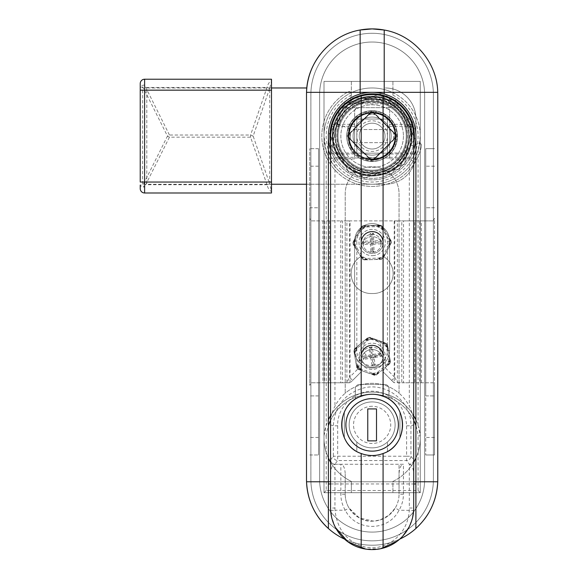 <?xml version="1.0" encoding="UTF-8"?>
<svg xmlns="http://www.w3.org/2000/svg" width="578" height="578" viewBox="0 0 578 578"><rect width="100%" height="100%" fill="white"/><g stroke="black" fill="none" stroke-linecap="round" stroke-linejoin="round"><path stroke-width="0.43" stroke-dasharray="2.89 2.17" d="M363.092 243.302A9.046 9.046 0 0 0 376.661 251.134A9.046 9.046 0 0 0 376.661 235.47A9.046 9.046 0 0 0 363.092 243.302A9.046 9.046 0 0 1 376.661 235.47A9.046 9.046 0 0 1 376.661 251.134A9.046 9.046 0 0 1 363.092 243.302M363.092 348.317A9.046 9.046 0 0 0 376.661 356.149A9.046 9.046 0 0 0 376.661 340.485A9.046 9.046 0 0 0 363.092 348.317A9.046 9.046 0 0 1 376.661 340.485A9.046 9.046 0 0 1 376.661 356.149A9.046 9.046 0 0 1 363.092 348.317M424.288 519.427A65.632 65.632 0 0 1 328.383 528.502L328.383 136.105M306.499 184.23L385.259 184.23A30.627 30.627 0 0 0 415.893 153.603L415.893 118.598A30.627 30.627 0 0 0 385.259 87.972A30.627 30.627 0 0 1 415.893 118.598L415.893 136.105A43.755 43.755 0 0 1 350.261 173.992A43.755 43.755 0 0 1 350.261 98.209A43.755 43.755 0 0 1 415.893 136.105L415.893 528.502M413.704 481.77L330.565 481.77M399.665 539.158A65.632 65.632 0 0 1 344.604 539.158M413.704 149.767A43.755 43.755 0 0 1 330.565 149.767M330.565 420.343A46.161 46.161 0 0 1 413.704 420.343M328.383 425.711A46.161 46.161 0 0 1 415.893 425.711M354.632 241.113L354.632 350.506A17.499 17.499 0 0 0 372.138 368.005A17.499 17.499 0 0 0 389.637 350.506L389.637 241.113A17.499 17.499 0 0 0 372.138 223.614A17.499 17.499 0 0 0 354.632 241.113A17.499 17.499 0 0 1 372.138 223.614A17.499 17.499 0 0 1 389.637 241.113L389.637 350.506A17.499 17.499 0 0 1 372.138 368.005A17.499 17.499 0 0 1 354.632 350.506L354.632 241.113L356.821 241.113A15.317 15.317 0 0 1 372.138 225.803A15.317 15.317 0 0 1 387.448 241.113L387.448 350.506A15.317 15.317 0 0 1 372.138 365.816A15.317 15.317 0 0 1 356.821 350.506L356.821 241.113M324.005 435.826L326.194 425.357A48.35 48.35 0 0 1 418.082 425.357L420.264 435.826L420.264 492.709L324.005 492.709L324.005 136.105L324.005 492.709L420.264 492.709L420.264 136.105L418.082 150.446A48.133 48.133 0 0 1 326.194 150.446L324.005 136.105A48.133 48.133 0 0 1 351.352 92.69L351.352 95.124L351.352 92.69A48.133 48.133 0 0 1 392.917 92.69L392.917 95.124L392.917 92.69A48.133 48.133 0 0 1 409.788 166.081A48.133 48.133 0 0 1 334.481 166.081A48.133 48.133 0 0 1 351.352 92.69L351.352 81.404L392.917 81.404L392.917 92.69A48.133 48.133 0 0 0 351.352 92.69L351.352 81.404L392.917 81.404L392.917 92.69A48.133 48.133 0 0 1 420.264 136.105L420.264 435.826L418.082 435.935A46.161 46.161 0 0 0 326.194 435.935L324.005 435.826A48.35 48.35 0 0 1 420.264 435.826M397.512 136.105A25.381 25.381 0 0 0 359.444 114.126A25.381 25.381 0 0 0 359.444 158.076A25.381 25.381 0 0 0 397.512 136.105A25.381 25.381 0 0 1 359.444 158.076A25.381 25.381 0 0 1 359.444 114.126A25.381 25.381 0 0 1 397.512 136.105L372.138 161.472L346.764 136.105L372.138 110.73L346.764 136.105L372.138 161.472L397.505 136.105L372.138 110.73L397.505 136.105M326.194 435.935L326.194 490.52L418.082 490.52L420.264 492.709M326.194 490.52L324.005 492.709M415.893 481.77L328.383 481.77M424.642 94.532L424.642 479.581A52.504 52.504 0 0 1 372.138 532.092A52.504 52.504 0 0 1 319.627 479.581L319.627 94.532A52.504 52.504 0 0 1 372.138 42.028A52.504 52.504 0 0 1 424.642 94.532L424.642 479.581A52.504 52.504 0 0 1 372.138 532.092A52.504 52.504 0 0 1 319.627 479.581L319.627 94.532A52.504 52.504 0 0 1 372.138 42.028A52.504 52.504 0 0 1 424.642 94.532M433.392 479.581L433.392 94.532A61.261 61.261 0 0 0 372.138 33.278A61.261 61.261 0 0 0 310.877 94.532L310.877 479.581A61.261 61.261 0 0 0 372.138 540.842A61.261 61.261 0 0 0 433.392 479.581L433.392 94.532A61.261 61.261 0 0 0 372.138 33.278A61.261 61.261 0 0 0 310.877 94.532L310.877 479.581A61.261 61.261 0 0 0 372.138 540.842A61.261 61.261 0 0 0 433.392 479.581M437.77 479.581A65.632 65.632 0 0 1 372.138 545.213A65.632 65.632 0 0 1 306.499 479.581L306.499 94.532A65.632 65.632 0 0 1 372.138 28.9A65.632 65.632 0 0 1 437.77 94.532L437.77 479.581A65.632 65.632 0 0 1 372.138 545.213A65.632 65.632 0 0 1 306.499 479.581L306.499 94.532A65.632 65.632 0 0 1 372.138 28.9A65.632 65.632 0 0 1 437.77 94.532L437.77 479.581M354.632 129.537L354.632 142.665L354.632 129.537L389.637 129.537L389.637 142.665L389.637 129.537M337.668 425.813L337.668 456.237L406.601 456.237L406.601 425.813C405.467 408.393 396.53 397.194 379.804 392.209C359.184 386.747 336.931 404.484 337.668 425.813L333.333 425.813C334.633 406.211 344.69 393.611 363.504 388.011C386.704 381.877 411.746 401.797 410.936 425.813L410.936 456.237L413.704 459.929C413.436 462.537 411.998 463.982 409.39 464.264L406.601 460.543L406.601 456.237L410.936 456.237A4.378 4.27 -36.9 0 1 406.601 460.543L337.668 460.543A4.378 4.27 36.9 0 1 333.333 456.237L337.668 456.237L337.668 460.543L334.879 464.264C332.271 463.982 330.833 462.537 330.565 459.929L330.565 459.893C330.833 462.545 332.292 464.004 334.944 464.271L334.944 508.026L330.565 508.026L330.565 136.105L332.278 124.306C334.163 118.02 337.35 112.472 341.822 107.66A41.565 41.565 0 0 1 345.861 103.888L347.306 102.768C363.858 91.895 380.411 91.895 396.963 102.768L398.408 103.888A41.565 41.565 0 0 1 402.447 107.66C406.926 112.472 410.105 118.02 411.998 124.306L413.704 136.105L413.704 165.445C413.436 161.472 411.977 159.282 409.325 158.885L389.637 158.885L389.637 109.849L387.448 107.66L402.447 107.66M395.106 424.888A22.968 22.968 0 0 0 360.65 404.997A22.968 22.968 0 0 0 360.65 444.785A22.968 22.968 0 0 0 395.106 424.888A22.968 22.968 0 0 1 360.65 444.785A22.968 22.968 0 0 1 360.65 404.997A22.968 22.968 0 0 1 395.106 424.888M361.199 396.277A30.627 30.627 0 0 1 393.791 446.548A30.627 30.627 0 0 1 343.845 413.147A30.627 30.627 0 0 1 361.199 396.277M330.565 159.008L334.944 157.339L334.944 158.885C332.292 159.282 330.833 161.472 330.565 165.445M354.632 157.339L354.632 109.849L354.632 157.339L334.944 157.339M389.637 157.339L409.325 157.339L413.704 159.008M413.704 474.112L413.704 508.026L409.325 508.026L409.325 464.271C411.977 464.004 413.436 462.545 413.704 459.893L413.704 474.112C413.436 468.144 411.977 464.864 409.325 464.271L409.39 464.264M413.704 165.445L413.704 459.929M341.822 107.66L356.821 107.66L354.632 109.849A2.189 2.189 0 0 1 356.821 107.66L387.448 107.66A2.189 2.189 0 0 1 389.637 109.849L389.637 158.885M330.565 417.619C331.165 416.839 332.863 409.773 334.944 406.327A41.565 41.565 0 0 1 345.225 393.206L345.225 193.637L345.225 393.206A41.565 41.565 0 0 1 399.044 393.206L399.044 193.637A26.913 26.913 0 0 0 372.138 166.731A26.913 26.913 0 0 0 345.225 193.637A26.913 26.913 0 0 1 372.138 166.731A26.913 26.913 0 0 1 399.044 193.637L399.044 393.206A41.565 41.565 0 0 0 345.225 393.206M354.632 157.982L389.637 157.982L354.632 157.982M413.704 417.619C413.104 416.839 411.406 409.773 409.325 406.327A41.565 41.565 0 0 0 399.044 393.206M334.879 464.264L403.422 464.271C400.771 464.864 399.311 468.144 399.044 474.112L399.044 464.271L403.422 464.271L403.422 494.241A31.284 31.284 0 0 1 399.037 510.208C388.279 531.796 355.99 531.774 345.232 510.208A31.284 31.284 0 0 1 340.854 494.241L340.854 464.271L399.044 464.271L399.044 494.241L399.044 474.112M330.565 474.112C330.833 468.144 332.292 464.864 334.944 464.271L340.854 464.271C343.505 464.864 344.965 468.144 345.225 474.112L345.225 494.241A26.913 26.913 0 0 0 348.996 507.975L345.232 510.208L335.009 510.208C337.241 529.506 346.901 541.687 364.003 546.766C386.14 552.272 408.249 534.282 409.26 510.208A37.194 37.194 0 0 0 409.325 508.026M345.225 474.112L345.225 494.241A26.913 26.913 0 0 0 372.138 521.154A26.913 26.913 0 0 0 399.044 494.241L403.422 494.241M356.821 107.66L387.448 107.66M373.337 521.11C364.111 522.006 355.997 517.628 348.996 507.975L359.343 517.91L373.337 521.11L380.035 519.954L388.763 515.395L395.273 507.975L399.037 510.208L413.631 510.468M380.035 519.954C386.068 518.271 391.147 514.283 395.273 507.975A26.913 26.913 0 0 0 399.044 494.241M412.641 517.317L408.935 527.353M402.823 536.059L397.216 541.16M380.707 548.695L365.766 549.1M335.421 527.504L331.555 516.985M372.138 401.92A22.968 22.968 0 0 1 392.029 436.376A22.968 22.968 0 0 1 352.24 436.376A22.968 22.968 0 0 1 372.138 401.92A22.968 22.968 0 0 0 352.24 436.376A22.968 22.968 0 0 0 392.029 436.376A22.968 22.968 0 0 0 372.138 401.92A22.968 22.968 0 0 0 356.821 442.011A22.968 22.968 0 0 1 372.138 401.92A22.968 22.968 0 0 1 387.448 442.011A22.968 22.968 0 0 0 372.138 401.92M387.448 451.411L387.448 442.011L387.448 451.411A30.627 30.627 0 0 0 399.918 437.777A30.627 30.627 0 0 1 387.448 451.411M399.918 411.998L399.918 437.777L399.918 411.998A30.627 30.627 0 0 0 388.98 399.311A30.627 30.627 0 0 1 399.918 411.998M388.98 388.792L388.98 399.311L388.98 388.792A4.378 4.378 0 0 0 384.608 384.413A4.378 4.378 0 0 1 388.98 388.792M359.668 384.413L384.608 384.413L359.668 384.413A4.378 4.378 0 0 0 355.289 388.792A4.378 4.378 0 0 1 359.668 384.413M355.289 399.311L355.289 388.792L355.289 399.311A30.627 30.627 0 0 0 344.351 411.998A30.627 30.627 0 0 1 355.289 399.311M344.351 437.777L344.351 411.998L344.351 437.777A30.627 30.627 0 0 0 356.821 451.411A30.627 30.627 0 0 1 344.351 437.777M356.821 442.011L356.821 451.411L356.821 442.011M367.76 440.862L367.76 408.921L376.509 408.921L376.509 440.862L367.76 440.862M372.138 394.261A30.627 30.627 0 0 0 350.478 446.548A30.627 30.627 0 0 0 400.424 413.147A30.627 30.627 0 0 0 372.138 394.261A30.627 30.627 0 0 1 398.661 440.205A30.627 30.627 0 0 1 345.608 440.205A30.627 30.627 0 0 1 372.138 394.261M373.952 159.593A2.189 2.189 0 0 1 370.859 159.629A2.189 2.189 0 0 0 373.952 159.593L395.663 137.383L373.952 159.593M370.317 112.609A2.189 2.189 0 0 1 373.417 112.573A2.189 2.189 0 0 0 370.317 112.609L348.606 134.819L370.317 112.609M348.642 137.918A2.189 2.189 0 0 1 348.606 134.819A2.189 2.189 0 0 0 348.642 137.918L370.859 159.629L348.642 137.918M413.862 145.519A2.189 2.189 0 0 1 410.799 143.272A2.189 2.189 0 0 0 413.862 145.519L418.45 143.46L413.862 145.519M353.787 101.323A2.189 2.189 0 0 1 350.73 99.062A2.189 2.189 0 0 0 353.787 101.323A40.8 40.8 0 0 1 410.799 143.272A40.8 40.8 0 0 0 353.787 101.323M395.634 134.284A2.189 2.189 0 0 1 395.663 137.383A2.189 2.189 0 0 0 395.634 134.284L373.417 112.573L395.634 134.284M421.499 145.88A2.189 2.189 0 0 0 418.45 143.46A2.189 2.189 0 0 1 421.499 145.88A50.322 50.322 0 0 1 342.313 176.63A50.322 50.322 0 0 1 348.122 91.88A50.322 50.322 0 0 0 342.313 176.63A50.322 50.322 0 0 0 421.499 145.88M350.73 99.062L351.337 94.069A2.189 2.189 0 0 0 348.122 91.88A2.189 2.189 0 0 1 351.337 94.069L350.73 99.062M271.501 87.972L146.798 87.972L146.798 184.23L271.501 184.23M306.831 87.972L146.798 87.972L146.798 184.23L385.259 184.23A30.627 30.627 0 0 0 415.893 153.603L415.893 144.608M269.709 183.912L269.709 88.29L271.501 81.281L271.501 191.701C269.211 190.148 267.722 187.821 267.029 184.736A4.378 1.019 160.9 0 0 269.615 183.66L271.501 190.921M271.501 80.501L271.501 79.222L144.608 79.222L144.608 85.111A4.378 1.496 -45.7 0 0 142.629 87.133L140.23 87.133A4.378 2.016 180 0 1 144.608 85.111L169.448 135.028L169.448 137.181A4.378 0.968 26.6 0 1 167.468 136.105A4.378 0.968 153.4 0 1 169.448 135.028L250.563 135.028A4.378 1.019 -160.9 0 1 253.15 136.105A4.378 1.019 -19.1 0 1 250.563 137.181L250.563 135.028L267.029 87.466C267.722 84.381 269.211 82.054 271.501 80.501L271.501 81.288M269.709 88.29L269.615 88.542A4.378 1.019 19.1 0 0 267.029 87.466L145.67 87.466A4.378 0.968 -26.6 0 0 143.684 88.542L142.629 87.133L142.629 185.076A4.378 1.496 -134.3 0 0 144.608 187.091A4.378 2.016 -0 0 1 140.23 185.076L142.629 185.076L143.684 183.66A4.378 0.968 -153.4 0 0 145.67 184.736L144.608 187.091L144.608 192.987A4.378 4.378 0 0 1 140.23 188.609L140.23 185.076M140.23 182.041L140.23 90.161M271.501 191.701L271.501 192.987L144.608 192.987M384.074 256.928A2.189 2.189 0 0 1 383.077 255.093A2.189 2.189 0 0 0 384.074 256.928A19.898 19.898 0 0 1 373.244 293.516A19.898 19.898 0 0 0 384.074 256.928M397.375 382.593L403.523 382.773L403.523 220.883L397.375 220.883L397.375 382.593L394.731 377.304L394.731 220.883L349.546 220.883L349.546 377.304L359.01 367.839L361.199 371.011L361.199 371.835L361.199 360.462A10.939 10.939 0 0 1 372.138 349.524A10.939 10.939 0 0 1 383.077 360.462L383.077 371.835L393.372 382.137L383.077 371.835L383.077 371.011L385.259 367.839L394.731 377.304L391.631 380.396M383.077 255.093L383.077 247.572A10.939 10.939 0 0 0 372.138 236.633A10.939 10.939 0 0 0 361.199 247.572L361.199 255.093A2.189 2.189 0 0 1 360.202 256.928A2.189 2.189 0 0 0 361.199 255.093L361.199 247.572A10.939 10.939 0 0 1 372.138 236.633A10.939 10.939 0 0 1 383.077 247.572L383.077 255.093M360.202 256.928A19.898 19.898 0 0 0 371.025 293.516L373.244 293.516L371.025 293.516A19.898 19.898 0 0 1 360.202 256.928M342.479 382.773L329.554 382.773L329.554 220.883L342.479 220.883L342.479 382.773L349.35 382.773L350.897 382.137A2.189 2.189 0 0 1 350.051 382.665L346.851 382.773L349.546 377.304L352.638 380.396L350.897 382.137L361.199 371.835L352.638 380.396M394.225 382.665A2.189 2.189 0 0 1 393.372 382.137L394.919 382.766L394.225 382.665L394.225 220.883L342.479 220.883M383.077 371.011L383.077 360.462A10.939 10.939 0 0 0 372.138 349.524A10.939 10.939 0 0 0 361.199 360.462L361.199 371.011M397.418 382.773L401.789 382.773L401.789 220.883L394.225 220.883M394.731 220.883L397.375 220.883M346.894 382.593L346.894 220.883L349.546 220.883M346.894 220.883L340.745 220.883L340.745 382.773L346.851 382.773M329.554 220.883L324.511 220.883L324.511 382.773L329.554 382.773M324.511 382.773L310.877 382.773L309.786 385.403L309.786 218.253L310.877 220.883L340.745 220.883M340.745 382.773L310.877 382.773M403.523 220.883L433.392 220.883L434.49 218.253L434.49 385.403L433.392 382.773L403.523 382.773M433.392 382.773L419.765 382.773L419.765 220.883L414.715 220.883L414.715 382.773L419.765 382.773M414.715 382.773L401.789 382.773M433.392 220.883L425.733 220.883L425.733 395.901L434.49 395.901L425.733 395.901L425.733 454.973L425.733 148.683L434.49 148.683L425.733 148.683L425.733 220.883L419.765 220.883M421.362 382.773L421.362 220.883M324.511 220.883L318.536 220.883L318.536 454.973L318.536 148.683L318.536 220.883L310.877 220.883M401.789 220.883L414.715 220.883M322.914 220.883L322.914 382.773M309.786 218.253L309.786 207.755L318.536 207.755L309.786 207.755L309.786 148.683L309.786 385.403M434.49 385.403L434.49 454.973L425.733 454.973L434.49 454.973L434.49 218.253M309.786 454.973L318.536 454.973L309.786 454.973M318.536 148.683L309.786 148.683L318.536 148.683M318.536 395.901L309.786 395.901L318.536 395.901M434.49 207.755L425.733 207.755L434.49 207.755M334.944 136.105A37.194 37.194 0 0 1 390.735 103.888A37.194 37.194 0 0 1 390.735 168.314A37.194 37.194 0 0 1 334.944 136.105A37.194 37.194 0 0 0 390.735 168.314A37.194 37.194 0 0 0 390.735 103.888A37.194 37.194 0 0 0 334.944 136.105M337.133 136.105A35.005 35.005 0 0 0 389.637 166.413A35.005 35.005 0 0 0 389.637 105.788A35.005 35.005 0 0 0 337.133 136.105A35.005 35.005 0 0 1 389.637 105.788A35.005 35.005 0 0 1 389.637 166.413A35.005 35.005 0 0 1 337.133 136.105M356.821 119.039L356.821 153.163L387.448 153.163L387.448 119.039L356.821 119.039L387.448 119.039L387.448 153.163L356.821 153.163L356.821 119.039M387.448 136.105L387.448 129.537L387.448 136.105A15.317 15.317 0 0 1 364.48 149.362A15.317 15.317 0 0 1 364.48 122.839A15.317 15.317 0 0 1 387.448 136.105M356.821 136.105L356.821 129.537L356.821 136.105M414.361 136.105A42.223 42.223 0 0 1 372.138 178.327A42.223 42.223 0 0 1 329.908 136.105A42.223 42.223 0 0 1 372.138 93.874A42.223 42.223 0 0 1 414.361 136.105M330.565 143.517A42.223 42.223 0 0 0 413.704 143.517M403.422 136.105A31.284 31.284 0 0 1 356.496 163.198A31.284 31.284 0 0 1 356.496 109.011A31.284 31.284 0 0 1 403.422 136.105A31.284 31.284 0 0 1 356.496 163.198A31.284 31.284 0 0 1 356.496 109.011A31.284 31.284 0 0 1 403.422 136.105M332.206 136.105A39.925 39.925 0 0 1 392.101 101.526A39.925 39.925 0 0 1 392.101 170.676A39.925 39.925 0 0 1 332.206 136.105A39.925 39.925 0 0 0 372.138 176.03A39.925 39.925 0 0 0 412.063 136.105A39.925 39.925 0 0 0 372.138 96.172A39.925 39.925 0 0 0 332.206 136.105M350.738 132.745L350.478 133.005A21.877 21.877 0 0 0 350.478 139.197L369.039 157.758A21.877 21.877 0 0 0 375.23 157.758L393.791 139.197A21.877 21.877 0 0 0 393.791 133.005L375.23 114.444A21.877 21.877 0 0 0 369.039 114.444L350.738 132.745A21.661 21.661 0 0 0 350.738 139.457M368.778 157.498A21.661 21.661 0 0 0 375.49 157.498M393.531 139.457A21.661 21.661 0 0 0 393.531 132.745M375.49 114.704A21.661 21.661 0 0 0 368.778 114.704M369.039 114.444A21.877 21.877 0 0 1 375.23 114.444L393.791 133.005A21.877 21.877 0 0 1 393.791 139.197L375.23 157.758A21.877 21.877 0 0 1 369.039 157.758L350.478 139.197A21.877 21.877 0 0 1 350.478 133.005L369.039 114.444A4.378 4.378 0 0 1 375.23 114.444L393.791 133.005A4.378 4.378 0 0 1 393.791 139.197A4.378 4.378 0 0 0 393.791 133.005L375.23 114.444A4.378 4.378 0 0 0 369.039 114.444L350.478 133.005L369.039 114.444M385.042 136.105A12.911 12.911 0 0 1 365.679 147.282A12.911 12.911 0 0 1 365.679 124.92A12.911 12.911 0 0 1 385.042 136.105A12.911 12.911 0 0 0 365.679 124.92A12.911 12.911 0 0 0 365.679 147.282A12.911 12.911 0 0 0 385.042 136.105M350.478 133.005A4.378 4.378 0 0 0 350.478 139.197A4.378 4.378 0 0 1 350.478 133.005M350.478 139.197L369.039 157.758L350.478 139.197M369.039 157.758A4.378 4.378 0 0 0 375.23 157.758A4.378 4.378 0 0 1 369.039 157.758M375.23 157.758L393.791 139.197L375.23 157.758M396.205 136.105A24.066 24.066 0 0 1 360.101 156.941A24.066 24.066 0 0 1 360.101 115.26A24.066 24.066 0 0 1 396.205 136.105A24.066 24.066 0 0 0 360.101 115.26A24.066 24.066 0 0 0 360.101 156.941A24.066 24.066 0 0 0 396.205 136.105M368.858 117.348A19.031 19.031 0 0 0 357.536 148.315A19.031 19.031 0 0 0 390.013 142.636A19.031 19.031 0 0 0 368.858 117.348A19.031 19.031 0 0 1 390.013 142.636A19.031 19.031 0 0 1 357.536 148.315A19.031 19.031 0 0 1 368.858 117.348M386.855 95.825L414.375 128.713L386.855 95.825L344.618 103.216L386.855 95.825M414.375 128.713L399.651 168.986L414.375 128.713M399.651 168.986L357.414 176.377L399.651 168.986M329.894 143.489L344.618 103.216L329.894 143.489L357.414 176.377L329.894 143.489M394.037 162.274A34.131 34.131 0 0 0 366.257 102.479A34.131 34.131 0 0 0 341.186 150.482A34.131 34.131 0 0 0 394.037 162.274M360.419 168.155A34.131 34.131 0 0 1 366.257 102.479A34.131 34.131 0 0 1 406.132 139.125A34.131 34.131 0 0 1 360.419 168.155M348.512 128.099C338.946 151.862 373.063 172.815 389.962 153.575C401.103 142.867 398.618 122.536 385.208 114.827C372.261 106.366 353.035 113.295 348.512 128.099C338.954 151.862 373.063 172.815 389.962 153.575C401.103 142.867 398.61 122.536 385.208 114.827C372.261 106.366 353.035 113.295 348.512 128.099L349.755 128.518C340.695 151.031 373.012 170.886 389.03 152.657C399.579 142.506 397.223 123.244 384.522 115.947C372.254 107.934 354.039 114.495 349.755 128.518C340.695 151.031 373.012 170.886 389.023 152.657C399.579 142.506 397.223 123.244 384.522 115.947C372.254 107.934 354.039 114.495 349.755 128.518L337.321 124.306C332.516 142.289 337.704 156.66 352.891 167.418C371.856 179.989 400.395 169.686 406.948 147.896C411.76 129.913 406.565 115.542 391.378 104.784C372.413 92.213 343.874 102.516 337.321 124.306C332.516 142.289 337.704 156.66 352.891 167.418C371.856 179.989 400.395 169.686 406.948 147.896C411.76 129.913 406.565 115.542 391.378 104.784C372.413 92.213 343.874 102.516 337.321 124.306L338.571 124.732C333.932 142.065 338.932 155.923 353.577 166.298C371.864 178.421 399.384 168.487 405.705 147.477C410.344 130.137 405.337 116.279 390.692 105.904C372.405 93.781 344.885 103.715 338.571 124.732C333.932 142.065 338.932 155.923 353.577 166.298C371.864 178.421 399.384 168.487 405.705 147.477C410.344 130.137 405.337 116.279 390.692 105.904C372.405 93.781 344.885 103.715 338.571 124.732M411.363 132.6A39.383 39.383 0 0 0 349.495 103.881A39.383 39.383 0 0 0 355.549 171.818A39.383 39.383 0 0 0 411.363 132.6A39.383 39.383 0 0 1 355.549 171.818A39.383 39.383 0 0 1 349.495 103.881A39.383 39.383 0 0 1 411.363 132.6M395.02 134.06A22.968 22.968 0 0 1 362.464 156.934A22.968 22.968 0 0 1 358.931 117.305A22.968 22.968 0 0 1 395.02 134.06A22.968 22.968 0 0 0 358.931 117.305A22.968 22.968 0 0 0 362.464 156.934A22.968 22.968 0 0 0 395.02 134.06M389.471 358.844L390.092 362.861L387.022 365.534A17.513 17.513 0 0 0 389.464 358.844C389.384 354.711 388.756 351.099 387.571 348.021L386.899 344.546L384.103 342.985A17.904 17.904 0 0 1 387.354 346.872A1.315 0.455 170.1 0 1 387.852 347.132L386.559 347.356L387.354 346.872L386.899 344.546A1.315 0.564 170.1 0 1 387.462 344.9L386.061 343.224A1.315 0.564 110.1 0 1 386.306 343.838L386.899 344.546A1.315 0.564 -9.9 0 1 387.462 344.9L390.425 361.821L387.462 344.9L386.061 343.224L369.927 337.328L367.767 337.704A1.315 0.564 50.1 0 1 368.432 337.798L369.335 337.639L386.306 343.838A1.315 0.564 110.1 0 0 386.061 343.224L383.929 342.443A1.315 0.455 -69.9 0 1 384.103 342.985L383.481 343.679L383.929 342.443L372.059 338.101L371.603 339.337L371.575 338.412A1.315 0.455 110.1 0 1 372.059 338.101L369.927 337.328A1.315 0.564 -69.9 0 0 369.335 337.639A1.315 0.564 110.1 0 1 369.927 337.328L367.767 337.704L354.596 348.729L353.844 350.781A1.315 0.564 -9.9 0 1 354.256 350.261L354.574 349.394L357.255 347.067C359.097 344.698 361.907 342.342 365.672 340.023L368.432 337.798A1.315 0.564 50.1 0 0 367.767 337.704L366.033 339.156A1.315 0.455 -129.9 0 1 366.589 339.279L366.871 340.167L366.033 339.156L356.337 347.27L357.175 348.281L356.359 347.84A1.315 0.455 50.1 0 1 356.337 347.27L354.596 348.729A1.315 0.564 -129.9 0 0 354.574 349.394A1.315 0.564 50.1 0 1 354.596 348.729L353.844 350.781L356.807 367.702L358.208 369.378A1.315 0.564 -69.9 0 1 357.963 368.764L357.37 368.056L356.698 364.581C355.513 361.503 354.885 357.89 354.805 353.758L354.256 350.261A1.315 0.564 -9.9 0 0 353.844 350.781L354.235 353.014A1.315 0.455 170.1 0 1 354.625 352.594L355.528 352.79L354.235 353.014L356.416 365.469L357.71 365.245L356.922 365.73A1.315 0.455 -9.9 0 1 356.416 365.469L356.807 367.702A1.315 0.564 170.1 0 0 357.37 368.056A1.315 0.564 -9.9 0 1 356.807 367.702L358.208 369.378L374.349 375.274L376.502 374.898L389.673 363.873L390.425 361.821L389.673 363.873L376.502 374.898L374.349 375.274L358.208 369.378A1.315 0.564 -69.9 0 1 357.963 368.764L360.173 369.617L360.795 368.923L360.34 370.158A1.315 0.455 110.1 0 1 360.173 369.617A17.904 17.904 0 0 1 356.922 365.73L357.963 368.764L361.272 370.043M387.022 365.534C385.071 367.991 382.268 370.339 378.597 372.579L375.845 374.804A1.315 0.564 50.1 0 0 376.502 374.898A1.315 0.564 -129.9 0 1 375.837 374.804L371.589 373.807C368.605 373.395 365.166 372.138 361.264 370.036A17.513 17.513 0 0 1 356.698 364.581M374.934 374.963A1.315 0.564 110.1 0 1 374.349 375.274A1.315 0.564 -69.9 0 0 374.934 374.963L377.687 373.323L377.398 372.442L378.243 373.446A1.315 0.455 50.1 0 1 377.687 373.323A17.904 17.904 0 0 1 372.694 374.197A1.315 0.455 -69.9 0 1 372.218 374.501L372.666 373.265L372.694 374.197L374.934 374.963M389.695 363.208L389.651 360.007L388.741 359.812L390.034 359.588A1.315 0.455 -9.9 0 1 389.651 360.007A17.904 17.904 0 0 1 387.91 364.761A1.315 0.455 -129.9 0 1 387.932 365.332L387.094 364.321L387.91 364.761L389.695 363.208A1.315 0.564 -129.9 0 1 389.673 363.873M390.013 362.341A1.315 0.564 170.1 0 0 390.425 361.821M371.575 338.412L369.335 337.639L366.589 339.279A17.904 17.904 0 0 1 371.575 338.412M356.359 347.84L354.256 350.261L354.625 352.594A17.904 17.904 0 0 1 356.359 347.84M359.205 358.562A13.128 13.128 0 0 0 380.562 366.365A13.128 13.128 0 0 0 376.639 343.975A13.128 13.128 0 0 0 359.205 358.562A13.128 13.128 0 0 1 376.639 343.975A13.128 13.128 0 0 1 380.562 366.365A13.128 13.128 0 0 1 359.205 358.562M372.687 338.795A17.513 17.513 0 0 0 365.672 340.023M357.247 347.067A17.513 17.513 0 0 0 354.805 353.758M371.582 373.807A17.513 17.513 0 0 0 378.597 372.579M387.571 348.021A17.513 17.513 0 0 0 383.004 342.566M362.731 356.315L363.287 359.48L370.83 358.165L372.145 365.708L375.317 365.151L373.995 357.609L381.538 356.286L380.989 353.122L373.446 354.437L372.124 346.894L368.952 347.45L370.274 354.993L362.731 356.315L364.068 357.255L371.611 355.932L370.296 348.389L371.184 348.238L372.499 355.781L380.042 354.459L380.201 355.347L372.658 356.669L373.98 364.212L373.092 364.364L371.77 356.821L364.227 358.143L364.068 357.255M370.274 354.993L371.611 355.932M363.287 359.48L364.227 358.143M371.77 356.821L370.83 358.165M372.145 365.708L373.092 364.364M375.317 365.151L373.98 364.212M373.995 357.609L372.658 356.669M380.989 353.122L380.042 354.459M372.499 355.781L373.446 354.437M381.538 356.286L380.201 355.347M368.952 347.45L370.296 348.389M372.124 346.894L371.184 348.238M382.911 354.415A10.939 10.939 0 0 1 368.381 366.575A10.939 10.939 0 0 1 365.115 347.913A10.939 10.939 0 0 1 382.911 354.415M361.199 356.301A10.939 10.939 0 0 0 372.138 367.24A10.939 10.939 0 0 0 383.077 356.301M373.222 117.096A19.031 19.031 0 0 1 388.048 146.545A19.031 19.031 0 0 1 355.138 144.666A19.031 19.031 0 0 1 373.222 117.096A19.031 19.031 0 0 0 355.138 144.666A19.031 19.031 0 0 0 388.048 146.545A19.031 19.031 0 0 0 373.222 117.096M352.847 97.805L329.323 133.655L352.847 97.805L395.655 100.247L352.847 97.805M329.323 133.655L348.613 171.955L329.323 133.655M348.613 171.955L391.422 174.397L348.613 171.955M414.946 138.547L395.655 100.247L414.946 138.547L391.422 174.397L414.946 138.547M353.411 164.636A34.131 34.131 0 0 1 374.082 102.024A34.131 34.131 0 0 1 404.542 146.798A34.131 34.131 0 0 1 353.411 164.636M387.491 166.58A34.131 34.131 0 0 0 374.082 102.024A34.131 34.131 0 0 0 338.722 143.041A34.131 34.131 0 0 0 387.491 166.58M378.38 154.08A19.031 19.031 0 0 0 384.587 121.705A19.031 19.031 0 0 0 353.44 132.521A19.031 19.031 0 0 0 378.38 154.08A19.031 19.031 0 0 1 353.44 132.521A19.031 19.031 0 0 1 384.587 121.705A19.031 19.031 0 0 1 378.38 154.08M364.068 178.212L331.627 150.172L364.068 178.212L404.571 164.145L364.068 178.212M331.627 150.172L339.698 108.057L331.627 150.172M339.698 108.057L380.208 93.99L339.698 108.057M412.641 122.03L404.571 164.145L412.641 122.03L380.208 93.99L412.641 122.03M346.316 113.779A34.131 34.131 0 0 0 383.33 168.343A34.131 34.131 0 0 0 400.381 116.944A34.131 34.131 0 0 0 346.316 113.779M378.561 102.581A34.131 34.131 0 0 1 383.33 168.343A34.131 34.131 0 0 1 338.094 138.576A34.131 34.131 0 0 1 378.561 102.581M381.112 225.658L383.33 229.061C385.497 231.33 387.433 234.437 389.153 238.382L390.974 241.416L391.003 242.334A1.315 0.564 28 0 1 391.234 242.962L384.24 256.126A1.315 0.455 28 0 1 383.676 256.22A17.904 17.904 0 0 1 379.378 258.908A1.315 0.455 -92 0 1 379.052 259.37L379.002 258.055L379.378 258.908L381.74 258.778L378.207 258.966C374.992 259.71 371.336 259.84 367.232 259.349L363.685 259.406L366.055 259.37L366.373 258.503L366.416 259.811L364.147 259.89L381.314 259.291L383.171 258.128A1.315 0.564 -152 0 1 382.528 258.287L381.74 258.778A1.315 0.564 88 0 1 381.314 259.291L366.416 259.811A1.315 0.455 88 0 1 366.055 259.37A17.904 17.904 0 0 1 361.582 256.993A1.315 0.455 -32 0 1 361.019 256.943L362.131 256.249L361.582 256.993L362.876 258.98L360.939 256.003C358.844 253.85 356.901 250.751 355.116 246.698L353.303 243.656L354.516 245.686L355.427 245.527L354.314 246.221L353.115 244.299L362.218 258.865L364.147 259.89A1.315 0.564 -92 0 1 363.685 259.406L362.876 258.98A1.315 0.564 148 0 1 362.218 258.865L354.314 246.221A1.315 0.455 148 0 1 354.516 245.686A17.904 17.904 0 0 1 354.336 240.629A1.315 0.455 28 0 1 354.097 240.108L355.26 240.723L354.336 240.629L353.266 242.738A1.315 0.564 -152 0 1 353.035 242.11L360.036 228.946A1.315 0.455 -152 0 1 360.593 228.852A17.904 17.904 0 0 1 364.891 226.164A1.315 0.455 88 0 1 365.224 225.702L365.267 227.017L364.891 226.164L362.529 226.294A1.315 0.564 88 0 1 362.955 225.781L361.098 226.944A1.315 0.564 28 0 1 361.749 226.786L362.529 226.294A1.315 0.564 -92 0 1 362.955 225.781L380.122 225.182L362.955 225.781L361.098 226.944L353.035 242.11L353.115 244.299A1.315 0.564 -32 0 1 353.303 243.656L353.266 242.738L360.029 229.878A17.513 17.513 0 0 1 366.062 226.106C369.277 225.362 372.933 225.232 377.044 225.723L381.112 225.658L380.122 225.182L382.051 226.208L381.227 225.434M360.022 229.885L362.529 226.294L366.062 226.106M391.161 240.773L382.051 226.208L391.161 240.773L391.234 242.962L391.161 240.773A1.315 0.564 -32 0 1 390.974 241.416A1.315 0.564 148 0 0 391.161 240.773M353.115 244.299L353.035 242.11A1.315 0.564 28 0 0 353.266 242.738L353.303 243.656A1.315 0.564 -32 0 0 353.115 244.299M360.036 228.946L361.098 226.944A1.315 0.564 28 0 1 361.749 226.786L360.593 228.852L361.192 229.56L360.036 228.946M364.147 259.89L362.218 258.865A1.315 0.564 -32 0 0 362.876 258.98L363.685 259.406A1.315 0.564 -92 0 0 364.147 259.89M384.247 255.187L382.528 258.287A1.315 0.564 -152 0 0 383.171 258.128L391.234 242.962A1.315 0.564 -152 0 0 391.003 242.334L389.399 245.491C388.582 248.388 386.863 251.625 384.247 255.194A17.513 17.513 0 0 1 378.207 258.966M383.171 258.128L381.314 259.291A1.315 0.564 -92 0 0 381.74 258.778L383.676 256.22L383.077 255.512L384.24 256.126L383.171 258.128M383.33 229.061A17.513 17.513 0 0 0 377.044 225.723M389.933 244.451A1.315 0.455 -152 0 1 390.172 244.964L389.008 244.35L389.933 244.451L391.003 242.334L389.76 239.386L388.842 239.545L389.955 238.851A1.315 0.455 -32 0 1 389.76 239.386A17.904 17.904 0 0 1 389.933 244.451M381.393 226.092L378.214 225.702L377.904 226.576L377.853 225.261A1.315 0.455 -92 0 1 378.214 225.702A17.904 17.904 0 0 1 382.687 228.079A1.315 0.455 148 0 1 383.257 228.129L382.145 228.83L382.687 228.079L381.393 226.092A1.315 0.564 148 0 1 382.051 226.208M380.584 225.666A1.315 0.564 88 0 0 380.122 225.182M372.593 255.657A13.128 13.128 0 0 0 383.265 235.578A13.128 13.128 0 0 0 360.542 236.373A13.128 13.128 0 0 0 372.593 255.657A13.128 13.128 0 0 1 360.542 236.373A13.128 13.128 0 0 1 383.265 235.578A13.128 13.128 0 0 1 372.593 255.657M354.87 239.581A17.513 17.513 0 0 0 355.116 246.698M360.939 256.011A17.513 17.513 0 0 0 367.232 259.349M389.399 245.491A17.513 17.513 0 0 0 389.153 238.382M370.852 251.856L374.067 251.741L373.8 244.089L381.451 243.822L381.343 240.607L373.684 240.874L373.417 233.223L370.202 233.331L370.469 240.983L362.818 241.25L362.933 244.472L370.585 244.198L370.852 251.856L371.965 250.657L371.697 243.006L364.046 243.273L364.017 242.37L371.668 242.103L371.401 234.451L372.304 234.415L372.572 242.066L380.223 241.799L380.259 242.702L372.6 242.97L372.868 250.628L371.965 250.657M370.585 244.198L371.697 243.006M374.067 251.741L372.868 250.628M372.6 242.97L373.8 244.089M381.451 243.822L380.259 242.702M381.343 240.607L380.223 241.799M373.684 240.874L372.572 242.066M370.202 233.331L371.401 234.451M371.668 242.103L370.469 240.983M373.417 233.223L372.304 234.415M362.933 244.472L364.046 243.273M362.818 241.25L364.017 242.37M371.755 231.605A10.939 10.939 0 0 1 381.798 247.673A10.939 10.939 0 0 1 362.861 248.338A10.939 10.939 0 0 1 371.755 231.605M361.199 242.536A10.939 10.939 0 0 0 372.138 253.475A10.939 10.939 0 0 0 383.077 242.536M413.704 462.277A48.133 48.133 0 0 1 392.917 481.423L392.917 492.709L392.917 481.423A48.133 48.133 0 0 0 420.264 438.016L420.264 81.404L324.005 81.404L324.005 438.016A48.133 48.133 0 0 0 351.352 481.423L351.352 492.709L392.917 492.709L351.352 492.709L351.352 481.423A48.133 48.133 0 0 1 330.565 462.277M328.383 458.065A48.133 48.133 0 0 1 324.005 438.016L324.005 81.404L420.264 81.404L420.264 438.016A48.133 48.133 0 0 1 415.893 458.065M437.734 92.343A65.632 65.632 0 0 0 384.211 30.02M360.145 30.005A65.632 65.632 0 0 0 320.075 54.57M330.565 483.959L413.704 483.959M330.565 155.67A45.944 45.944 0 0 0 413.704 155.67M413.704 415.726A48.35 48.35 0 0 0 330.565 415.726M354.632 350.506L356.821 350.506M389.637 350.506L387.448 350.506M389.637 241.113L387.448 241.113M326.194 150.446L326.194 425.357M418.082 425.357L418.082 150.446M351.352 95.124A45.944 45.944 0 0 0 336.41 164.99A45.944 45.944 0 0 0 407.858 164.99A45.944 45.944 0 0 0 392.917 95.124M418.082 490.52L418.082 435.935M354.632 158.885L334.944 158.885L334.944 406.327M354.632 154.044L330.565 154.044M409.325 157.339L409.325 406.327M413.704 154.044L389.637 154.044M330.565 152.989L354.632 152.989M354.632 126.307L331.736 126.307M389.637 152.989L413.704 152.989M398.408 103.888L345.861 103.888M347.306 102.768L396.963 102.768M389.637 124.306L411.998 124.306M412.533 126.307L389.637 126.307M332.278 124.306L354.632 124.306M406.601 425.813L410.936 425.813L413.704 424.888M330.565 459.929L333.333 456.237L333.333 425.813L330.565 424.888M345.225 494.241L340.854 494.241M330.638 510.468L335.009 510.208A37.194 37.194 0 0 1 334.944 508.026M372.138 406.291A18.597 18.597 0 0 0 356.034 434.186A18.597 18.597 0 0 0 388.243 434.186A18.597 18.597 0 0 0 372.138 406.291M269.615 88.542L253.15 136.105L269.615 183.66M267.029 184.736L250.563 137.181L169.448 137.181L145.67 184.736L267.029 184.736M143.684 183.66L167.468 136.105L143.684 88.542M359.01 367.839L359.01 360.462A13.128 13.128 0 0 1 372.138 347.335A13.128 13.128 0 0 1 385.259 360.462L385.259 367.839M350.051 382.665L350.051 220.883M383.077 360.462L385.259 360.462M361.199 360.462L359.01 360.462M318.536 166.189L309.786 166.189M318.536 437.474L309.786 437.474M434.49 437.474L425.733 437.474M434.49 166.189L425.733 166.189M408.675 136.105A36.537 36.537 0 0 0 353.866 104.459A36.537 36.537 0 0 0 353.866 167.743A36.537 36.537 0 0 0 408.675 136.105M410.922 132.644A38.943 38.943 0 0 1 355.737 171.42A38.943 38.943 0 0 1 349.748 104.242A38.943 38.943 0 0 1 410.922 132.644A38.943 38.943 0 0 0 349.748 104.242A38.943 38.943 0 0 0 355.737 171.42A38.943 38.943 0 0 0 410.922 132.644M395.453 134.024A23.409 23.409 0 0 0 358.678 116.951A23.409 23.409 0 0 0 362.276 157.332A23.409 23.409 0 0 0 395.453 134.024A23.409 23.409 0 0 1 362.276 157.332A23.409 23.409 0 0 1 358.678 116.951A23.409 23.409 0 0 1 395.453 134.024M372.666 373.265A16.972 16.972 0 0 0 377.398 372.442L387.094 364.321A16.972 16.972 0 0 0 388.741 359.812L386.559 347.356A16.972 16.972 0 0 0 383.481 343.679L371.603 339.337A16.972 16.972 0 0 0 366.871 340.167L357.175 348.281A16.972 16.972 0 0 0 355.528 352.79L357.71 365.245A16.972 16.972 0 0 0 360.795 368.923L372.666 373.265M389.008 244.35A16.972 16.972 0 0 0 388.842 239.545L382.145 228.83A16.972 16.972 0 0 0 377.904 226.576L365.267 227.017A16.972 16.972 0 0 0 361.192 229.56L355.26 240.723A16.972 16.972 0 0 0 355.427 245.527L362.131 256.249A16.972 16.972 0 0 0 366.373 258.503L379.002 258.055A16.972 16.972 0 0 0 383.077 255.512L389.008 244.35M354.632 142.665L389.637 142.665M387.448 129.537L356.821 129.537M387.448 142.665L356.821 142.665"/><path stroke-width="0.87" d="M330.565 149.767A43.755 43.755 0 0 1 328.383 136.105C328.297 116.994 341.432 99.098 360.145 94.019A43.755 43.755 0 0 1 384.211 94.048C402.888 99.149 415.972 117.031 415.893 136.105L415.893 481.77L413.704 481.77M330.565 481.77L328.383 481.77L328.383 136.105M424.288 519.427A65.632 65.632 0 0 0 437.77 479.581L437.734 481.77L415.893 481.77L415.893 528.502A65.632 65.632 0 0 1 399.665 539.158M344.604 539.158A65.632 65.632 0 0 1 328.383 528.502C314.743 515.923 307.467 500.346 306.542 481.77L306.499 479.581A65.632 65.632 0 0 0 328.383 528.502L328.383 481.77L306.542 481.77M415.893 144.608L415.893 136.105A43.755 43.755 0 0 1 413.704 149.767M328.383 425.711A46.161 46.161 0 0 1 330.565 420.343M413.704 420.343A46.161 46.161 0 0 1 415.893 425.711M320.075 54.57A65.632 65.632 0 0 0 306.499 94.532L306.542 92.343C306.983 62.359 330.645 34.926 360.145 30.005L372.138 28.9L384.211 30.02C413.638 34.976 437.279 62.352 437.734 92.343L437.77 94.532A65.632 65.632 0 0 0 437.734 92.343L384.211 92.343L384.211 94.048M306.499 94.532L306.499 479.581L306.499 94.532M437.77 479.581L437.77 94.532L437.77 479.581M437.734 481.77C436.816 500.324 429.533 515.901 415.893 528.502M383.077 453.499A30.627 30.627 0 0 1 361.199 453.499C335.435 445.277 335.435 404.499 361.199 396.277A30.627 30.627 0 0 1 383.077 396.277C408.834 404.499 408.834 445.277 383.077 453.499L383.077 548.125C401.038 543.472 413.769 526.413 413.704 508.026L413.704 136.105C413.769 117.71 401.038 100.651 383.077 95.999A41.565 41.565 0 0 0 361.199 95.999C343.231 100.651 330.5 117.71 330.565 136.105L330.565 508.026A41.565 41.565 0 0 0 330.638 510.468L331.555 516.985M383.077 95.999L383.077 396.277M361.199 453.499L361.199 548.125C343.231 543.472 330.5 526.413 330.565 508.026M383.077 548.125A41.565 41.565 0 0 1 361.199 548.125M413.704 508.026A41.565 41.565 0 0 1 413.631 510.468L412.641 517.317M408.935 527.353L402.823 536.059M397.216 541.16L380.707 548.695M365.766 549.1L347.934 541.817L335.421 527.504M361.199 95.999L361.199 396.277M367.76 440.862L367.76 408.921L376.509 408.921L376.509 440.862L367.76 440.862M271.501 184.23L306.499 184.23M306.831 87.972L271.501 87.972M140.23 185.076L140.23 188.609A4.378 4.378 0 0 0 144.608 192.987L271.501 192.987L271.501 182.041L144.608 182.041L144.608 79.222A4.378 4.378 0 0 0 140.23 83.593A4.378 4.378 0 0 1 144.608 79.222L271.501 79.222L271.501 182.041M271.501 90.161L140.23 90.161L140.23 83.593L140.23 182.041L144.608 182.041L144.608 192.987M413.704 143.517A42.223 42.223 0 0 0 375.859 94.041A42.223 42.223 0 0 0 330.565 143.517M383.077 356.301A10.939 10.939 0 0 0 371.192 345.406A10.939 10.939 0 0 0 361.199 356.301M383.077 242.536A10.939 10.939 0 0 0 371.755 231.605A10.939 10.939 0 0 0 361.199 242.536M415.893 458.065A48.133 48.133 0 0 1 413.704 462.277M330.565 462.277A48.133 48.133 0 0 1 328.383 458.065M306.542 92.343L384.211 92.343L384.211 30.02A65.632 65.632 0 0 0 360.145 30.005L360.145 94.019M328.383 483.959L330.565 483.959M413.704 483.959L415.893 483.959M328.383 150.107A45.944 45.944 0 0 0 330.565 155.67M413.704 155.67A45.944 45.944 0 0 0 415.893 150.107M415.893 419.852A48.35 48.35 0 0 0 413.704 415.726M330.565 415.726A48.35 48.35 0 0 0 328.383 419.852M372.138 398.632A26.256 26.256 0 0 1 394.875 438.016A26.256 26.256 0 0 1 349.401 438.016A26.256 26.256 0 0 1 372.138 398.632"/></g></svg>
